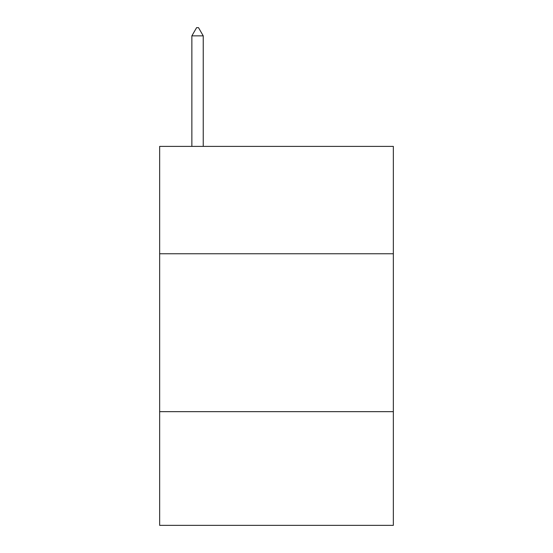<?xml version="1.0" encoding="UTF-8"?>
<svg xmlns="http://www.w3.org/2000/svg" width="553" height="553" viewBox="0 0 553 553"><rect width="100%" height="100%" fill="white"/><g stroke="black" fill="none" stroke-linecap="round" stroke-linejoin="round"><path stroke-width="0.83" d="M393.349 253.765L393.349 146.393L159.651 146.393L159.651 253.765L393.349 253.765L393.349 525.35L159.651 525.35L159.651 253.765M393.349 411.66L159.651 411.66M203.234 35.862L198.499 27.65L196.605 27.65L191.863 35.862L203.234 35.862L203.234 146.393M191.863 35.862L191.863 146.393"/></g></svg>

